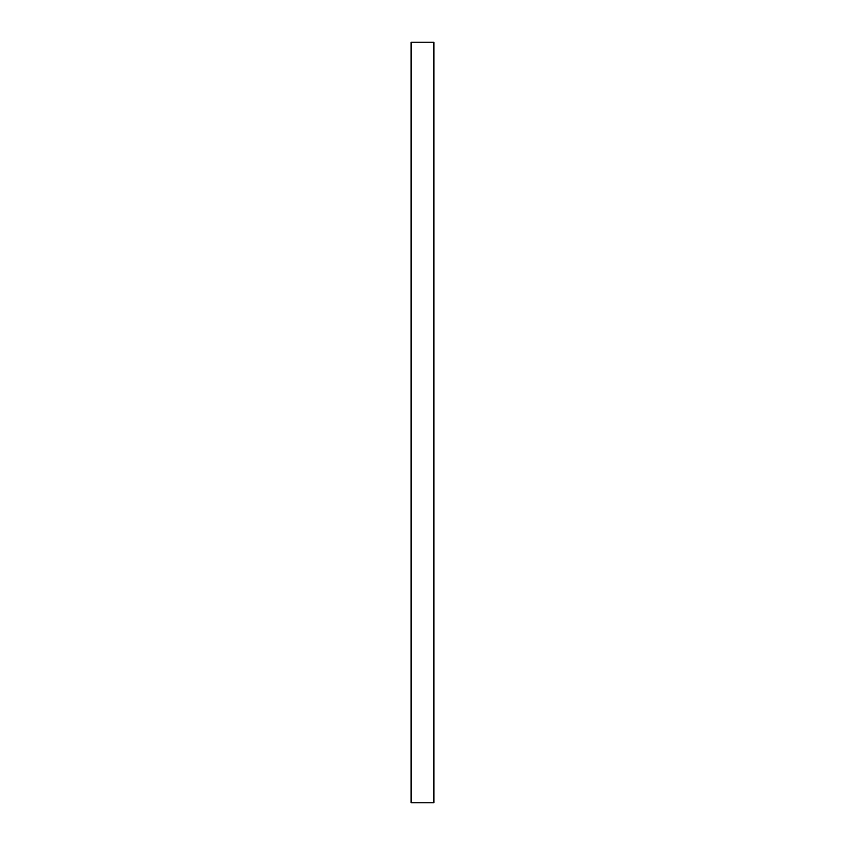 <?xml version="1.0" encoding="UTF-8"?>
<svg xmlns="http://www.w3.org/2000/svg" width="845" height="845" viewBox="0 0 845 845"><rect width="100%" height="100%" fill="white"/><g stroke="black" fill="none" stroke-linecap="round" stroke-linejoin="round"><path stroke-width="1.27" d="M411.092 802.75L433.907 802.75L433.907 42.25L411.092 42.25L411.092 802.75L411.092 42.25M433.907 42.25L433.907 802.75L433.907 42.25"/></g></svg>
